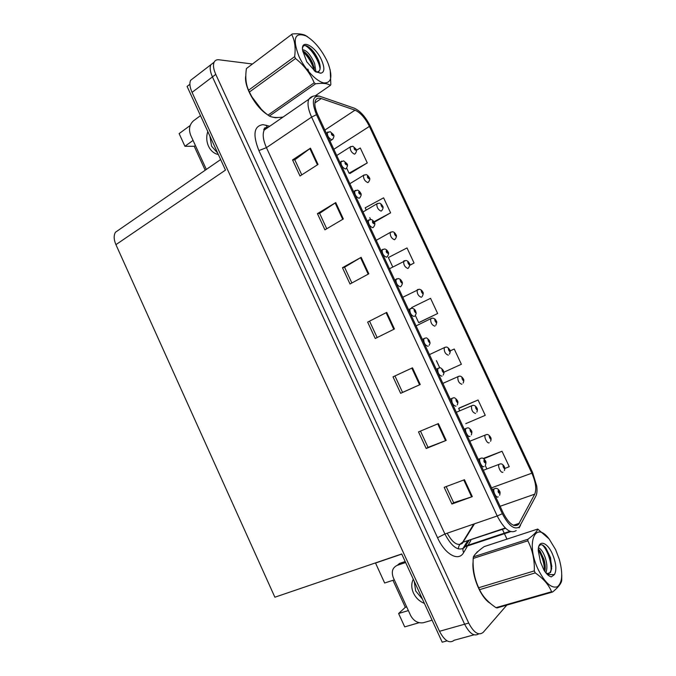 <?xml version="1.0" encoding="UTF-8"?>
<svg xmlns="http://www.w3.org/2000/svg" width="676" height="676" viewBox="0 0 676 676"><rect width="100%" height="100%" fill="white"/><g stroke="black" fill="none" stroke-linecap="round" stroke-linejoin="round"><path stroke-width="1.01" d="M447.089 640.865L442.205 642.2L401.705 553.965L274.878 597.212L115.926 244.644L225.488 170.09L187.091 86.427L189.897 84.263M193.826 77.833L190.615 80.309C189.314 83.233 189.804 87.263 192.06 92.384L439.501 631.291C444.605 640.924 449.506 643.907 454.196 640.24L474.037 634.823M406.682 606.896L405.321 607.31L398.603 613.512L404.721 626.889L419.078 622.706M252.114 63.958L218.999 59.784C216.683 59.522 215.061 60.333 214.131 62.2C212.915 65.107 213.455 69.172 215.771 74.385L468.705 623.069L464.615 624.218C469.507 633.589 474.214 636.8 478.743 633.86C474.214 636.8 469.507 633.589 464.615 624.218L212.45 76.912L464.615 624.218L439.501 631.291M190.615 80.309L210.836 64.744C209.602 67.651 210.143 71.707 212.45 76.912C210.143 71.707 209.602 67.651 210.836 64.744L214.081 62.31M193.066 140.414L184.928 146.278L179.132 133.611L190.184 125.491M115.926 244.644C113.771 239.574 113.619 235.442 115.452 232.248L119.432 229.494M394.302 579.864L384.652 583.008L375.526 563.04L401.764 554.1M398.603 613.512L408.363 610.572M184.928 146.278L194.232 146.278L205.2 170.225M195.372 145.458L194.232 146.278M405.321 607.31L392.959 580.304M478.625 550.872L475.194 554.244M271.946 116.973L275.631 117.776L278.106 117.489M518.348 524.652C513.845 527.491 508.8 523.587 503.197 512.923L317.745 114.751C314.948 108.498 314.188 103.732 315.472 100.454C316.545 98.273 318.472 97.64 321.261 98.552L355.01 110.163C360.367 112.546 365.167 117.954 369.417 126.395L531.86 473.183C535.755 482.149 536.719 489.137 534.733 494.164L518.348 524.652M519.396 526.891L535.84 496.125C537.006 493.784 537.302 490.413 536.719 486.019L532.595 472.541L370.448 126.429C365.682 116.965 360.291 110.881 354.266 108.177L319.723 96.237C312.489 95.671 311.416 101.822 316.503 114.683L502.336 513.718C508.648 525.734 514.335 530.128 519.396 526.891M301.775 174.856L294.804 159.806L310.47 148.179L292.547 159.916L299.992 175.997L318.033 164.462L310.47 148.179M294.829 159.866L292.547 159.916M326.745 228.758L319.613 213.354L335.735 202.58L317.433 213.641L324.928 229.832L343.34 218.965L335.735 202.58M319.63 213.396L317.433 213.641M351.866 282.982L344.566 267.223L361.153 257.319L342.47 267.704L350.007 283.996L368.817 273.805L361.153 257.319M344.583 267.248L342.47 267.704M464.463 479.732L444.183 487.337L451.914 504.034L472.313 496.64L464.463 479.732M446.185 486.585L453.655 502.699L472.313 496.64M453.638 502.665L451.914 504.034M438.386 423.599L418.52 431.913L426.201 448.509L446.194 440.406L438.386 423.599M420.48 431.094L428.026 447.377L446.194 440.406M428.018 447.36L426.201 448.509M393.01 376.845L412.487 367.82L393.01 376.845L400.648 393.331L420.235 384.517L412.487 367.82M394.945 375.966L402.55 392.393L420.235 384.517M402.55 392.393L400.648 393.331M367.659 322.106L386.74 312.397L367.659 322.106L375.248 338.49L394.446 328.984L386.74 312.397M473.115 561.68C471.425 575.318 480.594 597.736 490.244 603.322M245.827 75.611C243.445 85.582 255.317 107.112 267.24 114.523M468.705 623.069C473.901 632.88 478.743 635.964 483.247 632.305L506.814 605.113M506.966 539.127L504.44 533.702M504.212 533.195L502.429 529.359M374.234 222.243L390.601 212.83L383.588 197.831L365.192 207.828L366.24 210.075M350.092 173.369L367.279 162.924L360.308 148.01L356.353 150.266M443.87 372.214L461.378 364.271L454.238 349.01L450.089 350.928M465.772 423.658L485.241 415.334L478.067 399.989L459.401 407.924M504.761 468.493L509.239 466.693L502.023 451.255L483.281 458.455M409.74 265.322L414.058 263.023L407.011 247.931L388.362 257.548L392.756 266.986M419.526 322.359L437.651 313.503L430.553 298.327L411.667 307.555L411.988 308.256M369.679 321.43L377.149 337.552M415.334 315.438L418.681 322.613L419.72 322.308M437.651 313.503L418.681 322.613M436.409 360.654L439.789 367.913M478.067 399.989L458.674 408.431L459.781 410.805M458.674 408.431L459.57 407.805M485.275 465.519L486.813 468.814M502.023 451.255L483.762 458.734M414.058 263.023L409.74 265.212M369.78 217.68L370.609 219.463M390.601 212.83L373.955 221.736M346.653 168.045L349.053 173.191L350.329 173.411M367.279 162.924L349.053 173.191M355.914 149.05L354.317 147.638C353.844 148.5 354.249 149.354 355.517 150.199L355.627 148.974L355.162 149.43L354.579 148.475L355.568 148.864M355.627 148.974L356.024 149.202C356.903 150.055 356.641 151.551 355.255 153.68L354.503 154.162C351.562 152.725 350.109 150.326 350.143 146.971L350.886 146.481M333.327 134.575L331.62 133.079C331.088 133.933 331.502 134.811 332.845 135.715L332.981 134.465L332.474 134.921L331.874 133.941L332.93 134.355M332.981 134.465L333.437 134.735C334.307 135.504 334.054 137.025 332.676 139.281L331.832 139.805C328.764 138.318 327.252 135.868 327.294 132.445L328.08 131.913M369.164 177.45L367.609 176.098C367.161 177.002 367.558 177.864 368.809 178.667L368.902 177.399L368.454 177.898L367.879 176.935L368.851 177.289M368.902 177.399L369.282 177.585C370.178 178.523 369.907 180.027 368.479 182.114L367.778 182.596C364.837 181.219 363.392 178.81 363.451 175.38L364.229 174.89M382.439 205.943L380.943 204.651L382.151 207.228L382.219 205.918L381.788 206.45L381.213 205.487L382.168 205.808M382.219 205.918L382.591 206.07C383.503 207.033 383.224 208.563 381.754 210.65L381.095 211.123C378.154 209.805 376.726 207.388 376.811 203.873L377.614 203.383M381.374 206.129L381.796 205.884M395.747 234.53L394.319 233.296L395.528 235.882L395.587 234.538L395.164 235.104L394.598 234.133L395.528 234.42M394.767 234.8L395.19 234.564M395.587 234.538L395.933 234.64C396.871 235.679 396.575 237.217 395.063 239.279L394.454 239.743C391.514 238.493 390.094 236.059 390.204 232.46L391.041 231.969M394.742 234.758L395.164 234.521M346.906 163.736L345.242 162.308C344.735 163.22 345.149 164.099 346.475 164.952L346.594 163.668L346.104 164.158L345.504 163.169L346.543 163.55M346.594 163.668L347.025 163.888C347.92 164.699 347.658 166.228 346.239 168.485L345.436 169.008C342.377 167.597 340.873 165.13 340.941 161.623L341.76 161.091M345.706 163.862L346.129 163.6M360.528 193.006L358.914 191.638C358.432 192.601 358.846 193.488 360.147 194.291L360.249 192.964L359.776 193.497L359.184 192.508L360.198 192.854M359.395 193.226L359.818 192.964M360.249 192.964L360.663 193.15C361.575 194.029 361.305 195.584 359.835 197.789L359.091 198.313C356.032 196.961 354.545 194.494 354.63 190.902L355.491 190.37M359.362 193.184L359.801 192.922M374.183 222.37L372.628 221.069C372.172 222.083 372.586 222.97 373.87 223.731L373.955 222.362L373.498 222.936L372.907 221.939L373.896 222.243M373.093 222.641L373.532 222.387M373.955 222.362L374.343 222.497C375.281 223.452 374.994 225.015 373.482 227.204L372.789 227.719C369.73 226.435 368.259 223.95 368.369 220.275L369.265 219.742M373.067 222.598L373.507 222.336M387.855 251.852L386.393 250.602C385.954 251.666 386.368 252.554 387.635 253.272L387.703 251.861L387.264 252.469L386.68 251.472L387.652 251.742M386.841 252.156L387.289 251.903M387.703 251.861L388.075 251.954C389.03 252.968 388.742 254.548 387.196 256.703L386.537 257.218C383.478 256.001 382.016 253.508 382.16 249.74L383.081 249.207M386.816 252.106L387.272 251.861M413.306 579.247C411.219 583.396 411.27 587.985 413.442 592.996C415.841 597.947 419.483 601.412 424.384 603.389M422.407 599.071L415.681 590.959L414.211 581.225M432.099 620.196L423.337 622.731C417.945 623.483 413.704 621.058 410.602 615.456L393.339 577.752C391.15 571.744 392.469 567.595 397.285 565.313L405.625 562.525M397.285 565.313L399.592 563.404L405.178 561.536M207.794 131.533C206.197 136.527 206.434 141.419 208.512 146.219C210.498 150.368 213.346 153.029 217.064 154.204L218.331 154.483M217.714 153.148L211.605 146.219L209.923 136.18M206.349 169.431L190.649 135.149C188.519 129.285 189.466 124.502 193.488 120.801L200.502 115.638M488.697 601.961C480.205 595.573 472.575 576.915 473.141 564.114M477.095 551.861L477.518 551.853M276.535 117.506L274.11 117.354M265.491 113.086C254.869 105.371 244.881 87.305 245.827 77.461M555.613 549.647L549.115 538.941C534.97 519.869 525.514 543.343 538.282 569.691C545.093 582.982 551.481 588.661 557.438 586.726C562.424 582.577 563.049 573.468 559.314 559.398L555.613 549.647M537.707 529.054L484.202 546.588C478.38 550.67 474.789 554.092 473.428 556.847L527.973 539.211C533.812 534.919 537.048 531.53 537.707 529.054L549.115 538.941M527.973 539.211L527.829 540.817L473.2 558.435C472.617 568.769 474.442 578.538 478.667 587.74L479.563 589.666C482.681 596.418 488.157 602.417 495.998 607.665L497.063 607.91L552.605 592.007L551.574 591.737C548.794 584.808 543.343 578.529 535.231 572.902L479.563 589.666M478.667 587.74L534.302 570.907C534.674 559.981 532.519 549.951 527.829 540.817M534.302 570.907L535.231 572.902M473.428 556.847L473.2 558.435M545.887 572.766C547.484 568.347 547.137 562.956 544.864 556.61C542.87 551.591 540.749 548.658 538.493 547.797M544.839 571.499C545.6 567.832 545.287 563.716 543.901 559.153L540.023 551.008L538.333 549.174M545.769 572.724L547.374 573.561L550.517 572.513L551.641 568.491L550.543 557.683L545.828 547.966C542.651 544.18 540.293 543.715 538.772 546.571M548.684 573.704L550.002 572.665L551.608 568.778M552.233 553.551C546.842 541.425 537.902 539.397 538.282 550.839L540.53 562.069L543.977 570.223C546.487 574.068 548.929 576.298 551.286 576.907L554.421 574.6C556.889 569.868 556.162 562.855 552.233 553.551M554.421 574.6L548.963 574.6L546.259 573.045M478.625 587.74L479.588 589.717M552.605 592.007C558.275 587.309 561.317 583.464 561.722 580.456L561.79 575.023M495.998 607.665L551.574 591.737M544.518 571.043C544.315 563.319 542.236 556.323 538.29 550.036M550.982 570.992C551.929 562.491 547.07 549.174 542.279 544.932M545.253 568.22L543.504 559.331L539.397 550.23M551.836 566.598L550.23 557.987L545.481 547.543M326.922 60.713C321.201 49.196 314.272 40.957 306.144 35.997C294.609 31.755 292.243 38.625 299.045 56.598C304.977 69.408 316.495 81.509 323.821 82.911C331.401 83.233 332.854 76.802 328.181 63.612L326.922 60.713M292.285 33.969L246.427 68.546L292.285 33.969C297.82 33.504 302.113 33.944 305.18 35.279L307.673 36.783M246.427 68.546C245.16 77.089 245.878 84.306 248.582 90.204L294.651 56.632C295.792 47.7 294.829 40.391 291.77 34.713M294.651 56.632L295.522 58.516L249.419 92.02L251.641 96.347C255.663 103.563 260.987 109.723 267.62 114.827L269.361 116.061C272.344 117.556 276.898 117.886 283.041 117.058M248.582 90.204L249.419 92.02M315.903 71.673L314.619 63.544C310.614 54.781 306.6 50.185 302.578 49.737M314.644 70.963L312.954 63.73C310.183 57.553 306.98 53.37 303.338 51.199L302.738 50.937M315.819 71.935L317.281 72.129L319.258 70.904C320.644 68.8 320.483 65.462 318.776 60.908L318.59 60.417C315.498 53.531 311.78 48.79 307.436 46.205C304.555 44.844 302.916 45.52 302.527 48.233M318.48 71.757L319.165 71.048M321.48 59.911C315.329 45.858 300.338 38.118 302.687 50.649L306.769 61.795L315.472 71.732L320.872 73.194C324.641 72.248 324.843 67.82 321.48 59.911M320.247 73.185L314.45 70.845L315.962 72.019M249.605 92.511L251.785 96.736L261.401 109.343M315.362 95.747L330.387 85.387L330.834 84.568L330.209 69.856M267.992 115.114L314.188 82.785L315.54 83.816L269.361 116.061M314.188 82.785C310.2 73.304 303.98 65.209 295.522 58.516M330.387 85.387C327.691 83.401 322.748 82.878 315.54 83.816M314.213 70.701C311.991 62.944 308.214 56.632 302.899 51.748M320.086 68.952C318.878 60.063 310.799 48.165 305.079 45.503M308.78 71.605L307.817 69.028M314.281 68.039L313.343 65.471C310.85 59.691 307.681 55.026 303.828 51.469M319.875 64.634L318.903 61.879C316.199 55.517 312.751 50.523 308.56 46.881M409.048 263.234L407.738 262.035L408.955 264.629L408.988 263.243L408.591 263.851L408.034 262.871L408.938 263.125M408.177 263.522L408.608 263.294M408.988 263.243L409.326 263.31C410.205 263.733 409.96 265.245 408.591 267.857M408.152 263.479L408.583 263.251M422.28 292.074L422.652 291.846L421.207 290.866L422.424 293.469L422.441 292.04L422.061 292.691L421.503 291.702L422.39 291.931M421.63 292.345L422.069 292.116M422.441 292.04L422.753 292.074C423.582 292.547 423.396 294.026 422.187 296.502M421.604 292.294L422.044 292.074M434.981 326.069L434.795 326.17C431.863 325.105 430.485 322.629 430.663 318.751L432.581 318.117C434.364 318.421 435.547 319.283 436.13 320.703L434.719 319.79L435.935 322.41L435.935 320.939L435.572 321.624L435.023 320.635L435.885 320.821M435.124 321.252L435.572 321.032M435.935 320.939L436.231 320.923C437.009 321.497 436.873 322.934 435.809 325.249M435.099 321.21L435.547 320.99M401.155 286.134C402.524 284.106 402.752 282.56 401.848 281.503L400.2 280.227L401.451 282.906L401.493 281.453L401.079 282.103L400.496 281.098L401.443 281.334M400.631 281.765L401.096 281.52M400.606 281.723L401.071 281.478M414.996 311.23L415.563 310.918L414.058 309.954L415.309 312.65L415.334 311.146L414.937 311.839L414.363 310.825L415.284 311.028M414.481 311.475L414.946 311.239M415.334 311.146L415.672 311.154C416.061 313.537 416.822 312.456 415.132 315.667M414.456 311.433L414.92 311.197M428.161 346.273L428.052 346.323C424.993 345.309 423.573 342.766 423.793 338.701L425.711 338.034C426.286 337.451 427.528 338.33 429.429 340.67L427.959 339.791L429.218 342.487L429.226 340.941L428.837 341.676L428.271 340.653L429.175 340.831M428.364 341.287L428.846 341.059M429.226 340.941L429.539 340.907C429.978 343.425 430.604 342.242 429.142 345.309M428.347 341.236L428.821 341.008M448.332 355.162C445.399 354.165 444.031 351.672 444.233 347.701L445.999 347.092C447.022 346.83 448.239 347.684 449.65 349.653L448.264 348.816L449.498 351.435L449.472 349.931L449.126 350.65L448.577 349.653L449.422 349.813M448.67 350.261L449.118 350.05M449.472 349.931L449.751 349.872C450.495 350.531 450.393 351.942 449.464 354.097M448.644 350.21L449.101 349.999M461.911 384.255C458.979 383.317 457.627 380.816 457.855 376.735L459.443 376.169C460.686 375.957 461.945 376.802 463.221 378.695L461.869 377.935L463.094 380.563L463.06 379.016L462.73 379.777L462.19 378.771L463.009 378.898M462.257 379.354L462.714 379.16M463.06 379.016L463.322 378.923C464.023 379.675 463.964 381.053 463.136 383.047M462.232 379.312L462.688 379.109M475.541 413.442C472.608 412.571 471.265 410.045 471.518 405.862L472.921 405.338C474.425 405.186 475.727 406.022 476.825 407.839L475.507 407.146L476.741 409.791L476.69 408.194L476.369 408.997L475.836 407.983L476.639 408.084M475.887 408.549L476.352 408.363M475.87 408.507L476.327 408.312M489.213 442.729C487.489 444.242 483.737 437.051 485.224 435.082L486.441 434.617C487.675 434.11 489.027 434.93 490.48 437.076L489.196 436.459L490.438 439.113L490.362 437.473L490.066 438.318L489.534 437.296L490.362 437.473M489.568 437.845L490.032 437.659M489.551 437.795L490.015 437.617M502.927 472.11C501.229 473.783 497.443 466.389 498.981 464.395L499.995 463.99C501.448 463.491 502.843 464.294 504.186 466.415L502.927 465.865L504.169 468.527L504.085 466.854L503.797 467.733L503.274 466.702L504.026 466.736M503.299 467.234L503.764 467.057M503.282 467.184L503.738 467.015M441.986 376.228C438.927 375.281 437.516 372.721 437.769 368.547L439.51 367.921C440.27 367.355 441.555 368.226 443.346 370.524L441.91 369.721L443.169 372.425L443.16 370.837L442.797 371.614L442.231 370.583L443.11 370.727M442.307 371.2L442.788 370.98M443.16 370.837L443.456 370.761C443.929 373.389 444.453 372.096 443.186 375.07M442.29 371.149L442.772 370.93M455.962 406.234C452.903 405.355 451.509 402.769 451.788 398.485L453.342 397.902C454.28 397.344 455.599 398.206 457.314 400.479L455.911 399.753L457.17 402.465L457.145 400.843L456.79 401.654L456.241 400.615L457.086 400.724M456.275 401.164L456.756 400.952M469.989 436.341C468.155 437.854 464.319 430.604 465.857 428.525L467.217 427.993C468.358 427.452 469.727 428.297 471.324 430.536L469.955 429.885L471.223 432.606L471.172 430.942L470.842 431.795L470.293 430.747L471.121 430.823M470.335 431.322L470.826 431.127M470.31 431.271L470.8 431.077M484.067 466.55C482.258 468.223 478.388 460.762 479.968 458.666L481.135 458.193C482.487 457.652 483.898 458.489 485.376 460.694L484.041 460.119C483.771 461.556 484.193 462.468 485.317 462.857L485.25 461.142L484.937 462.038L484.388 460.981L485.199 461.024M484.422 461.539L484.912 461.353M484.405 461.488L484.886 461.302M498.187 496.86C496.412 498.702 492.5 491.021 494.139 488.9L495.085 488.495C496.666 487.954 498.136 488.773 499.48 490.953L498.187 490.463C497.933 491.951 498.364 492.863 499.463 493.201L499.378 491.444L499.082 492.382L498.542 491.317L499.319 491.325M498.55 491.858L499.049 491.68M498.542 491.807L499.023 491.629M192.06 92.384L215.771 74.385M447.208 533.203C452.582 542.896 457.61 546.293 462.3 543.394L474.51 523.799M467.082 546.808L463.651 552.554C458.649 561.933 445.062 554.59 437.541 537.724L258.883 150.562L266.437 147.647L444.909 533.989C451.72 546.884 458.193 551.464 464.302 547.729L468.958 540.572M258.883 150.562C252.562 134.49 253.939 125.863 263.032 124.663L269.775 126.218M268.71 126.953L264.198 130.071C262.356 134.228 263.099 140.093 266.437 147.647L311.594 117.1C308.112 109.309 307.183 103.36 308.805 99.262L312.785 96.364M509.898 531.311L465.215 546.174L468.493 540.724M519.092 527.897L520.52 525.328M466.981 541.831L462.832 548.718M264.468 127.95L266.462 128.508M354.266 108.177L353.134 107.788M534.615 498.457L535.84 496.125M320.492 96.474L318.945 96.026M316.503 114.683L311.594 117.1L497.215 515.974L502.336 513.718M516.219 530.533C510.566 534.167 504.228 529.316 497.215 515.974L444.909 533.989L437.541 537.724M470.826 540.547L468.037 545.211M463.651 552.554C462.291 549.715 462.815 547.594 465.215 546.174L465.223 546.707L510.71 531.615M267.358 127.232L265.972 125.144M369.417 126.395L333.826 149.286M355.01 110.163L324.877 130.071M321.261 98.552L314.889 102.921M519.354 523.266L513.414 525.26M505.268 527.99L462.621 542.329L473.749 524.061M534.733 494.164L500.105 506.282M531.86 473.183L491.52 487.852M458.37 548.929C458.472 545.878 459.891 543.681 462.621 542.329L505.589 528.302M386.106 312.726L393.804 329.305M411.828 368.124L419.585 384.813M437.727 423.877L445.518 440.667M463.778 479.985L471.628 496.877M360.536 257.674L368.183 274.143M335.127 202.961L342.724 219.328M309.878 148.593L317.424 164.851M408.355 268.11L407.856 268.457C404.916 267.265 403.513 264.823 403.648 261.139L404.51 260.649M421.655 297.051L421.3 297.263C418.368 296.139 416.974 293.68 417.134 289.903L418.022 289.421M416.086 325.891L431.575 318.286M400.809 286.497L400.327 286.827C397.268 285.669 395.823 283.168 395.992 279.298L396.939 278.774M414.472 316.343L414.168 316.529C411.109 315.438 409.673 312.92 409.867 308.949L410.847 308.433M422.373 339.386L424.798 338.186M429.454 354.596L445.163 347.244M442.865 383.385L458.801 376.287M456.317 412.267L472.482 405.431M469.812 441.234L486.196 434.668M483.34 470.293L499.961 463.998M436.273 369.223L438.792 368.048M450.216 399.17L452.835 398.003M464.201 429.201L466.913 428.06M478.236 459.334L481.042 458.21M492.314 489.559L495.212 488.469M115.452 232.248L220.655 159.544M266.792 127.451L265.913 127.451C263.809 129.006 263.234 129.876 264.198 130.071L308.805 99.262C311.053 96.153 314.695 95.147 319.723 96.237M214.131 62.2L210.836 64.744M519.041 523.799L514.005 525.489M336.733 155.514L350.143 146.971L352.847 146.244L355.897 148.923M326.288 133.104L330.158 131.668L333.302 134.439M329.981 141.03L331.874 139.805M349.855 183.695L363.451 175.38L366.054 174.661C366.95 174.67 367.981 175.557 369.164 177.315M363.02 211.96L376.811 203.873L379.287 203.163C380.334 203.231 381.399 204.11 382.472 205.808M376.228 240.318L390.204 232.46L392.562 231.758C393.778 231.885 394.86 232.764 395.815 234.395M339.884 162.291L343.695 160.854L346.898 163.6M353.523 191.57L357.266 190.142C358.229 190.142 359.319 191.046 360.536 192.871M367.203 220.951L370.879 219.523C372.003 219.573 373.118 220.477 374.225 222.235M380.934 250.416L384.534 248.996C385.844 249.123 386.985 250.019 387.956 251.692M218.196 154.187L217.064 154.204M550.002 572.665L550.517 572.513M547.374 573.561L548.963 574.608M306.144 35.997L305.18 35.279M317.281 72.129L320.872 73.194M318.59 60.417L318.903 61.879M313.343 65.471L312.954 63.73M389.469 268.752L405.862 260.454C407.256 260.632 408.372 261.502 409.208 263.065M402.761 297.279L419.204 289.235C420.785 289.48 421.925 290.342 422.652 291.838M394.7 279.974L398.223 278.58C399.727 278.765 400.902 279.653 401.738 281.258M408.515 309.633L411.946 308.256C413.611 308.459 414.819 309.346 415.563 310.918M476.842 412.106C477.577 410.264 477.611 408.912 476.935 408.067M490.582 441.276C491.241 439.628 491.241 438.302 490.59 437.321M504.364 470.555C504.947 469.06 504.93 467.758 504.296 466.66M457.255 404.932C458.075 402.879 458.134 401.476 457.415 400.716M471.358 434.913C472.017 432.606 472.042 431.22 471.434 430.781M485.495 465.012C486.086 462.823 486.086 461.471 485.495 460.947M499.674 495.221C500.206 493.142 500.181 491.807 499.606 491.224"/></g></svg>
